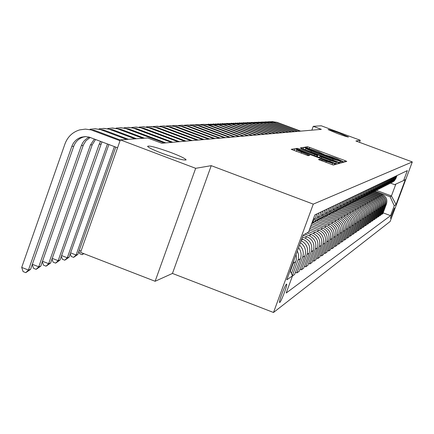 <?xml version="1.0" encoding="UTF-8"?>
<svg xmlns="http://www.w3.org/2000/svg" width="434" height="434" viewBox="0 0 434 434"><rect width="100%" height="100%" fill="white"/><g stroke="black" fill="none" stroke-linecap="round" stroke-linejoin="round"><path stroke-width="0.65" d="M342.849 161.562L344.406 162.039L346.788 161.388L345.025 160.602L309.686 147.43L307.462 146.741L304.581 147.207L317.889 151.493L324.296 154.645L336.307 158.356L342.849 161.562M170.985 152.551C156.408 147.283 148.607 145.244 147.576 146.415C148.857 147.804 153.853 150.169 162.566 153.517C177.077 158.752 184.906 160.824 186.056 159.723C184.868 158.339 179.844 155.947 170.985 152.551M339.464 133.146C332.726 130.694 328.939 129.5 328.104 129.571L337.099 133.417C343.847 135.88 347.639 137.073 348.475 137.003L339.464 133.146M279.746 302.498C281.091 301.804 287.091 286.25 286.765 284.319L286.5 284.102C285.214 284.639 279.16 300.274 279.463 302.27L279.746 302.498M318.469 159.5L333.345 165.056L336.307 164.242L297.154 149.48L294.789 148.759L291.209 149.339L308.254 155.681L309.702 155.383L296.726 150.028L303.111 151.927L327.708 161.112L332.645 163.336L319.836 159.186L318.458 159.528M211.239 165.663L195.663 168.316L120.354 139.878L80.561 252.387L155.122 281.275L172.455 273.442L273.512 312.48L313.272 204.126L211.239 165.663L172.455 273.442M359.482 142.33L360.247 140.253L355.891 140.996L412.3 161.925L313.272 204.126M360.247 140.253L321.225 125.779L313.25 126.337L311.851 130.162M120.354 139.878L147.734 137.952L161.757 143.236L321.328 129.337L313.25 126.337M338.656 162.294L340.923 162.989L343.663 162.235L341.873 161.437L305.948 148.037L303.686 147.343L300.371 147.88L338.656 162.294M340.039 163.233L337.207 164.003L334.891 163.292L295.879 148.596L297.377 148.347L299.71 149.063L316.966 155.35L317.872 155.155L316.082 154.352L301.028 148.52L340.039 163.233M394.468 208.027L390.388 218.275L394.506 208.038M273.512 312.48L390.128 221.508L412.3 161.925M390.567 183.137L394.625 184.651L403.631 180.544L407.325 170.611L314.883 214.89L308.547 232.141L303.236 235.027L286.798 279.805L292.478 275.894L286.185 293.021L390.567 215.66L394.246 205.77L390.123 196.77L374.922 191.079L378.057 189.153L379.848 186.343L381.009 183.219M403.631 180.544L405.318 179.627L396.058 204.528L394.246 205.77M195.663 168.316L155.122 281.275M376.479 190.374L391.435 195.973L395.851 184.092M390.123 196.77L391.435 195.973L396.058 204.528M299.965 269.281L301.364 269.818L303.643 268.25L309.225 253.071C310.858 246.745 308.742 242.123 302.883 239.199L301.847 238.808M304.353 266.313L305.699 266.829L311.238 251.785C312.854 245.519 310.76 240.935 304.95 238.044L302.471 237.1M305.699 266.829L307.89 265.32L313.375 250.418C314.976 244.212 312.903 239.677 307.147 236.812L303.138 235.288M308.574 263.46L309.876 263.953L315.312 249.181C316.901 243.029 314.845 238.537 309.138 235.695L304.939 234.1M309.876 263.953L311.986 262.499L317.373 247.868C318.947 241.776 316.907 237.322 311.259 234.506L307.098 232.928M312.643 260.704L313.896 261.181L319.24 246.675C320.802 240.637 318.778 236.221 313.18 233.432L308.699 231.734M313.896 261.181L315.93 259.782L321.225 245.411C322.771 239.422 320.775 235.049 315.22 232.288L309.317 230.053M316.57 258.046L317.775 258.507L323.026 244.261C324.561 238.326 322.576 233.986 317.075 231.251L309.876 228.523M317.775 258.507L319.739 257.156L324.941 243.035C326.466 237.154 324.496 232.857 319.044 230.15L310.473 226.901M320.352 255.485L321.518 255.93L326.683 241.928C328.191 236.096 326.243 231.832 320.834 229.147L311.015 225.43M321.518 255.93L323.411 254.622L328.533 240.745C330.03 234.968 328.099 230.747 322.733 228.083L311.59 223.863M324.008 253.011L325.131 253.434L330.209 239.671C331.695 233.942 329.78 229.754 324.464 227.112L312.99 222.772M325.131 253.434L326.965 252.176L331.999 238.532C333.469 232.852 331.571 228.702 326.297 226.087L314.883 221.769M327.54 250.613L328.625 251.031L333.621 237.496C335.081 231.859 333.198 227.747 327.968 225.148L316.744 220.906M328.625 251.031L330.393 249.81L335.346 236.394C336.795 230.807 334.929 226.727 329.748 224.156L318.393 219.864M330.952 248.302L332.005 248.704L336.914 235.391C338.352 229.852 336.502 225.805 331.359 223.25L320.341 219.089M332.005 248.704L333.713 247.521L338.585 234.327C340.012 228.832 338.178 224.817 333.079 222.289L321.919 218.074M334.251 246.067L335.27 246.452L340.104 233.356C341.52 227.904 339.697 223.922 334.636 221.416L323.786 217.315M335.27 246.452L336.925 245.308L341.721 232.326C343.126 226.917 341.319 222.973 336.301 220.483L325.424 216.376M337.446 243.897L338.428 244.271L343.191 231.387C344.585 226.022 342.789 222.105 337.809 219.637L327.084 215.589M338.428 244.271L340.034 243.165L344.753 230.389C346.137 225.067 344.357 221.183 339.421 218.736L328.782 214.721M340.538 241.803L341.493 242.161L346.18 229.483C347.547 224.199 345.784 220.347 340.885 217.917L330.241 213.902M341.493 242.161L343.044 241.092L347.694 228.512C349.055 223.277 347.303 219.452 342.442 217.043L332.01 213.11M343.533 239.769L344.455 240.116L349.072 227.633C350.422 222.436 348.686 218.638 343.858 216.251L333.269 212.259L337.609 209.714L339.86 206.177L341.314 202.233M344.455 240.116L345.963 239.08L350.542 226.694C351.882 221.535 350.162 217.776 345.372 215.405L335.113 211.537M346.435 237.799L347.33 238.136L351.876 225.843C353.211 220.722 351.497 216.989 346.744 214.635L336.41 210.74M347.33 238.136L348.79 237.132L353.303 224.931C354.627 219.854 352.929 216.148 348.209 213.816L338.091 210.002M349.251 235.89L350.119 236.215L354.6 224.107C355.913 219.061 354.225 215.383 349.544 213.067L339.431 209.259M350.119 236.215L351.535 235.239L355.983 223.222C357.285 218.221 355.614 214.57 350.965 212.269L340.956 208.499M351.979 234.034L352.82 234.349L357.236 222.42C358.533 217.45 356.873 213.826 352.262 211.548L342.345 207.815M352.82 234.349L354.198 233.405L358.582 221.562C359.862 216.631 358.218 213.04 353.639 210.772L343.706 207.034M354.632 232.233L355.446 232.543L359.802 220.787C361.077 215.888 359.439 212.318 354.893 210.072L345.149 206.405M355.446 232.543L356.781 231.62L361.104 219.951C362.368 215.096 360.746 211.548 356.233 209.318L346.37 205.607M357.204 230.487L357.996 230.785L362.287 219.197C363.546 214.369 361.934 210.853 357.453 208.64L347.846 205.027M357.996 230.785L359.292 229.89L363.556 218.389C364.804 213.599 363.204 210.105 358.755 207.908L349.104 204.278M359.705 228.789L360.475 229.076L364.706 217.651C365.949 212.899 364.359 209.427 359.938 207.246L350.45 203.676M360.475 229.076L361.734 228.208L365.938 216.87C367.169 212.145 365.591 208.705 361.202 206.535L351.746 202.982M362.13 227.134L362.884 227.421L367.055 216.154C368.276 211.461 366.714 208.043 362.357 205.89L352.95 202.358M362.884 227.421L364.104 226.575L368.254 215.389C369.464 210.734 367.913 207.338 363.584 205.206L354.296 201.712M364.495 225.534L365.222 225.805L369.339 214.694C370.549 210.072 369.003 206.698 364.706 204.577L355.359 201.067M365.222 225.805L366.415 224.986L370.506 213.951C371.699 209.362 370.169 206.014 365.9 203.904L356.753 200.47M366.79 223.971L367.5 224.237L371.564 213.278C372.752 208.716 371.227 205.391 366.99 203.296L357.768 199.835M367.5 224.237L368.656 223.439L372.692 212.557C373.875 208.027 372.361 204.723 368.151 202.645L359.13 199.26M369.025 222.452L369.714 222.713L373.723 211.895C374.9 207.398 373.397 204.116 369.215 202.054L360.171 198.658M369.714 222.713L370.842 221.931L374.824 211.195C375.99 206.725 374.499 203.465 370.343 201.419L361.419 198.067M371.2 220.971L371.867 221.226L375.828 210.555C376.989 206.112 375.502 202.873 371.374 200.839L362.499 197.508M371.867 221.226L372.969 220.467L376.902 209.872C378.052 205.461 376.576 202.244 372.481 200.22L363.632 196.906M373.316 219.528L373.967 219.778L377.878 209.248C379.023 204.864 377.558 201.669 373.484 199.662L364.744 196.385M373.967 219.778L375.041 219.04L378.92 208.58C380.059 204.224 378.605 201.05 374.558 199.06L365.764 195.761M375.377 218.128L376.012 218.367L379.875 207.973C381.003 203.644 379.56 200.492 375.535 198.512L366.914 195.278M376.012 218.367L377.059 217.651L380.889 207.322C382.012 203.025 380.58 199.895 376.582 197.926L367.913 194.676M377.385 216.761L378.009 216.995L381.817 206.73C382.934 202.461 381.508 199.347 377.537 197.389L369.019 194.199M378.009 216.995L379.023 216.295L382.81 206.096C383.916 201.853 382.5 198.761 378.556 196.819L370.045 193.629M379.343 215.427L379.951 215.655L383.71 205.521C384.817 201.305 383.406 198.229 379.484 196.298L371.048 193.141M379.951 215.655L380.938 214.971L384.681 204.902C385.777 200.714 384.378 197.66 380.482 195.739L372.106 192.604M381.253 214.13L381.844 214.347L385.56 204.343C386.651 200.177 385.256 197.139 381.388 195.235L373.012 192.099M381.844 214.347L382.81 213.685L386.504 203.741C387.584 199.602 386.206 196.586 382.354 194.692L374.103 191.6M383.113 212.861L390.567 215.66M295.408 272.362L296.861 272.921L299.227 271.293L304.918 255.821C306.48 250.413 304.988 246.029 300.426 242.671M292.451 275.964L294.637 274.456L300.436 258.68C301.738 254.715 301.12 251.053 298.587 247.7M392.081 182.394L394.322 180.886L395.927 178.374L396.969 175.575M390.719 183.034L393.426 181.336L395.043 178.808L396.09 175.998M390.318 183.294L392.591 181.759L394.218 179.22L395.271 176.388M388.924 183.945L391.674 182.226L393.312 179.671L394.37 176.817M388.511 184.217L390.817 182.665L392.466 180.088L393.529 177.218M387.079 184.889L389.878 183.143L391.539 180.549L392.607 177.663M386.656 185.166L389 183.587L390.671 180.978L391.745 178.076M385.186 185.85L388.034 184.076L389.716 181.455L390.801 178.526M384.752 186.137L387.133 184.537L388.826 181.895L389.916 178.954M383.244 186.842L386.146 185.041L387.844 182.378L388.945 179.416M382.799 187.135L385.218 185.508L386.933 182.833L388.039 179.85M381.253 187.857L384.204 186.023L385.929 183.332L387.041 180.327M380.797 188.161L383.255 186.512L384.985 183.799L386.108 180.777M379.202 188.898L382.208 187.038L383.954 184.309L385.083 181.266M378.736 189.213L381.231 187.537L382.989 184.786L384.128 181.727M377.097 189.973L380.162 188.079L381.931 185.313L383.076 182.231M376.614 190.293L379.159 188.589L380.938 185.806L382.088 182.703M374.439 191.405L377.021 189.674L378.828 186.853L379.994 183.701M372.708 192.208L375.893 190.249L377.71 187.407L378.882 184.238M372.198 192.55L374.83 190.792L376.658 187.927L377.84 184.738M370.419 193.369L373.663 191.383L375.508 188.497L376.701 185.285M369.898 193.721L372.573 191.936L374.428 189.034L375.627 185.795M368.059 194.568L371.374 192.55L373.24 189.62L374.45 186.36M367.527 194.937L370.251 193.119L372.133 190.173L373.349 186.886M365.634 195.805L369.014 193.748L370.913 190.781L372.133 187.466M365.086 196.179L367.858 194.334L369.768 191.345L370.999 188.014M363.133 197.074L366.584 194.98L368.509 191.969L369.752 188.611M362.569 197.465L365.39 195.588L367.332 192.555L368.58 189.17M360.562 198.387L364.083 196.255L366.036 193.195L367.294 189.788M359.976 198.788L362.851 196.879L364.82 193.797L366.09 190.363M357.904 199.738L361.5 197.568L363.486 194.459L364.766 190.998M357.301 200.155L360.236 198.208L362.233 195.083L363.524 191.595M355.164 201.132L358.842 198.918L360.855 195.767L362.157 192.251M354.545 201.56L357.535 199.58L359.564 196.407L360.871 192.864M352.337 202.569L356.097 200.313L358.142 197.112L359.461 193.537M351.697 203.014L354.746 201.002L356.808 197.774L358.137 194.172M349.419 204.051L353.265 201.756L355.337 198.501L356.683 194.871M348.757 204.512L351.871 202.461L353.965 199.184L355.316 195.528M346.403 205.586L350.336 203.242L352.446 199.933L353.808 196.244M345.724 206.063L348.898 203.975L351.025 200.638L352.397 196.922M343.283 207.17L347.314 204.777L349.457 201.414L350.84 197.665M342.583 207.664L345.827 205.537L347.987 202.146L349.381 198.365M340.061 208.808L344.189 206.367L346.365 202.949L347.775 199.135M339.339 209.324L342.648 207.148L344.846 203.703L346.261 199.862M336.724 210.501L340.956 208.011L343.169 204.533L344.601 200.654M335.976 211.038L339.361 208.819L341.596 205.315L343.039 201.403M332.498 212.812L335.959 210.55L338.232 206.985L339.697 203.003M329.694 214.071L334.142 211.477L336.431 207.875L337.912 203.861M328.891 214.651L332.433 212.345L334.744 208.711L336.236 204.664M325.983 215.953L330.545 213.3L332.878 209.638L334.386 205.548M325.153 216.561L328.777 214.201L331.131 210.506L332.645 206.383M322.131 217.906L326.824 215.199L329.194 211.461L330.73 207.3M321.274 218.541L324.985 216.132L327.377 212.367L328.923 208.163M318.138 219.935L322.956 217.163L325.375 213.36L326.932 209.117M317.249 220.591L321.046 218.134L323.487 214.293L325.061 210.018M313.983 222.04L318.941 219.203L321.404 215.329L322.994 211.005M313.06 222.729L316.956 220.212L319.446 216.3L321.046 211.938M301.364 269.818L307.006 254.487C308.634 248.384 306.681 243.794 301.153 240.707M311.726 223.488L314.769 221.324L317.276 217.374L318.898 212.969M311.851 223.147L315.241 218.383L316.874 213.935M296.861 272.921L302.606 257.291C304.06 252.626 303.035 248.568 299.531 245.112M292.364 275.65L298.424 258.914L298.63 254.85L297.388 250.96M291.404 273.55L296.205 260.188L296.471 257.655L296.042 254.622M290.346 271.234L293.276 263.248L293.926 260.389M290.124 270.751L292.478 275.894M340.587 161.269L307.76 148.922L305.72 148.542L311.324 151.037L333.052 159.148L340.587 161.269L340.034 162.772L340.598 161.258M330.193 160.439L336.377 162.289L331.522 160.113L323.01 156.934L320.71 156.229L319.82 156.43L330.193 160.439L329.835 161.41M271.673 121.547L276.963 122.323L300.664 131.133M270.067 121.672L276.339 122.35L300.095 131.182M268.445 121.677L273.8 122.464L297.789 131.388M266.796 121.808L273.16 122.491L297.209 131.437M265.131 121.813L270.556 122.605L294.843 131.643M263.443 121.949L269.899 122.638L294.247 131.692M261.735 121.949L267.23 122.757L291.822 131.903M259.999 122.09L266.557 122.784L291.209 131.958M258.246 122.095L263.823 122.909L288.724 132.175M256.472 122.236L263.129 122.936L288.089 132.229M254.671 122.236L260.319 123.061L285.539 132.451M252.848 122.388L259.608 123.093L284.894 132.511M250.998 122.388L256.727 123.223L282.274 132.739M249.127 122.54L255.995 123.256L281.612 132.793M247.234 122.54L253.038 123.386L278.921 133.032M245.308 122.697L252.29 123.419L278.243 133.086M243.36 122.697L249.246 123.554L275.476 133.33M241.38 122.86L248.476 123.587L274.776 133.39M239.378 122.86L245.356 123.728L271.939 133.639M237.349 123.028L244.564 123.761L271.217 133.699M235.288 123.023L241.353 123.907L268.299 133.954M233.199 123.202L240.539 123.94L267.561 134.019M231.083 123.196L237.235 124.086L264.556 134.28M228.935 123.381L236.4 124.124L263.796 134.345M226.754 123.37L232.998 124.276L260.709 134.616M224.546 123.56L232.141 124.314L259.923 134.686M222.306 123.554L228.642 124.471L256.744 134.963M220.027 123.75L227.758 124.509L255.935 135.034M217.716 123.739L224.156 124.666L252.664 135.316M215.373 123.945L223.244 124.71L251.834 135.392M212.996 123.929L219.533 124.873L248.46 135.685M210.577 124.14L218.595 124.916L247.608 135.755M208.125 124.129L214.77 125.084L244.13 136.059M205.635 124.346L213.799 125.128L243.246 136.135M203.107 124.33L209.861 125.301L239.666 136.45M200.541 124.563L204.143 124.357L207.712 124.965L238.754 136.531M197.931 124.542L204.794 125.529L235.06 136.851M195.278 124.78L198.956 124.563L203.183 125.372L234.116 136.932M192.588 124.759L199.569 125.762L230.302 137.263M189.853 125.008L193.597 124.78L197.307 125.41L229.331 137.35M187.07 124.981L194.172 126.001L225.392 137.692M184.244 125.242L188.068 125.003L191.85 125.643L224.394 137.779M181.374 125.214L188.595 126.251L220.32 138.137M178.45 125.486L182.351 125.236L186.842 126.082L219.289 138.224M175.482 125.453L182.833 126.506L215.08 138.592M172.461 125.741L176.443 125.475L181.027 126.332L214.011 138.685M169.39 125.703L176.877 126.771L209.655 139.064M166.265 126.001L170.334 125.719L174.359 126.392L208.548 139.162M163.086 125.958L170.708 127.043L204.045 139.553M159.853 126.267L164.009 125.979L168.121 126.657L202.9 139.65M156.56 126.223L164.323 127.325L198.235 140.057M153.207 126.549L157.455 126.24L161.665 126.934L197.052 140.16M149.801 126.495L157.71 127.623L192.219 140.583M146.323 126.842L151.39 126.56L155.67 127.439L190.987 140.692M142.791 126.782L150.853 127.927L185.974 141.126M139.184 127.14L143.627 126.799L148.748 127.737L184.7 141.24M135.517 127.075L143.741 128.242L179.502 141.69M131.779 127.455L136.319 127.091L140.833 127.824L178.179 141.804M83.816 253.651L82.118 254.66L79.71 253.727L78.934 251.281M79.281 250.288L81.06 250.977M83.361 253.472L82.118 254.66M127.97 127.384L136.357 128.572L172.781 142.276M124.081 127.78L128.735 127.401L133.357 128.144L171.403 142.395M114.408 146.589L76.091 255.002L77.811 254.46L115.764 147.099M77.811 254.46L73.617 257.373L71.165 256.423L70.308 253.744M70.617 252.881L76.091 255.002L73.617 257.373M120.126 127.704L128.686 128.909L165.799 142.884M116.09 128.122L120.853 127.715L125.594 128.475L164.367 143.008M107.469 143.963L67.297 257.78L69.082 257.216L108.88 144.495M69.082 257.216L64.791 260.194L62.295 259.223L61.351 256.299M61.606 255.572L67.297 257.78L64.791 260.194M111.972 128.035L120.717 129.267L144.397 138.191M107.773 128.475L112.661 128.046L117.516 128.817L142.857 138.294M101.93 141.869L60.017 260.085L58.161 260.671L55.617 263.123L53.073 262.136L52.037 258.952M100.601 141.365L99.185 144.272L58.161 260.671L52.243 258.371M60.017 260.085L55.617 263.123M103.487 128.383L112.422 129.636L136.564 138.739M99.115 128.844L104.127 128.393L109.113 129.175L134.958 138.853M95.583 139.466L92.214 144.81L50.588 263.064L48.657 263.671L46.08 266.172L43.487 265.163L42.342 261.697M94.411 139.021L90.44 144.945L48.657 263.671L42.494 261.273M50.588 263.064L46.08 266.172M94.655 128.741L103.786 130.016L128.41 139.309M90.104 129.229L95.247 128.752L100.362 129.549L126.739 139.428M90.229 137.442L85.943 140.768L83.469 144.766L40.774 266.167L38.762 266.801L36.147 269.346L33.505 268.315L32.252 264.55M89.295 137.144L87.044 138.332L84.429 140.524L82.851 142.553L81.332 145.645L38.762 266.801L32.338 264.295M40.774 266.167L36.147 269.346M85.455 129.115L94.786 130.417L120.289 140.052M117.56 147.777L89.203 137.117L85.286 136.602L81.391 137.187C76.78 138.69 73.601 141.755 71.843 146.377L28.454 270.056L21.7 267.42L65.013 143.784C67.704 136.715 72.587 132.088 79.677 129.891L85.379 129.115L91.097 129.896L120.05 140.741M85.547 136.602L83.285 137.079C78.69 138.576 75.521 141.625 73.775 146.231L30.554 269.395L28.454 270.056L25.807 272.65L23.105 271.597L21.7 267.42M30.554 269.395L25.807 272.65M301.397 240.029L302.883 239.199M304.95 238.044L307.147 236.812M309.138 235.695L311.259 234.506M313.18 233.432L315.22 232.288M317.075 231.251L319.044 230.15M320.834 229.147L322.733 228.083M324.464 227.112L326.297 226.087M327.968 225.148L329.748 224.156M331.359 223.25L333.079 222.289M334.636 221.416L336.301 220.483M337.809 219.637L339.421 218.736M340.885 217.917L342.442 217.043M343.858 216.251L345.372 215.405M346.744 214.635L348.209 213.816M349.544 213.067L350.965 212.269M352.262 211.548L353.639 210.772M354.893 210.072L356.233 209.318M357.453 208.64L358.755 207.908M359.938 207.246L361.202 206.535M362.357 205.89L363.584 205.206M364.706 204.577L365.9 203.904M366.99 203.296L368.151 202.645M369.215 202.054L370.343 201.419M371.374 200.839L372.481 200.22M373.484 199.662L374.558 199.06M375.535 198.512L376.582 197.926M377.537 197.389L378.556 196.819M379.484 196.298L380.482 195.739M381.388 195.235L382.354 194.692M395.043 178.808L395.927 178.374M385.56 204.343L386.504 203.741M383.71 205.521L384.681 204.902M393.312 179.671L394.218 179.22M381.817 206.73L382.81 206.096M391.539 180.549L392.466 180.088M379.875 207.973L380.889 207.322M389.716 181.455L390.671 180.978M377.878 209.248L378.92 208.58M387.844 182.378L388.826 181.895M375.828 210.555L376.902 209.872M385.929 183.332L386.933 182.833M373.723 211.895L374.824 211.195M383.954 184.309L384.985 183.799M371.564 213.278L372.692 212.557M381.931 185.313L382.989 184.786M369.339 214.694L370.506 213.951M379.848 186.343L380.938 185.806M367.055 216.154L368.254 215.389M377.71 187.407L378.828 186.853M364.706 217.651L365.938 216.87M375.508 188.497L376.658 187.927M362.287 219.197L363.556 218.389M373.24 189.62L374.428 189.034M359.802 220.787L361.104 219.951M370.913 190.781L372.133 190.173M357.236 222.42L358.582 221.562M368.509 191.969L369.768 191.345M354.6 224.107L355.983 223.222M366.036 193.195L367.332 192.555M351.876 225.843L353.303 224.931M363.486 194.459L364.82 193.797M349.072 227.633L350.542 226.694M360.855 195.767L362.233 195.083M346.18 229.483L347.694 228.512M358.142 197.112L359.564 196.407M343.191 231.387L344.753 230.389M355.337 198.501L356.808 197.774M340.104 233.356L341.721 232.326M352.446 199.933L353.965 199.184M336.914 235.391L338.585 234.327M349.457 201.414L351.025 200.638M333.621 237.496L335.346 236.394M346.365 202.949L347.987 202.146M330.209 239.671L331.999 238.532M343.169 204.533L344.846 203.703M326.683 241.928L328.533 240.745M339.86 206.177L341.596 205.315M323.026 244.261L324.941 243.035M336.431 207.875L338.232 206.985M319.24 246.675L321.225 245.411M332.878 209.638L334.744 208.711M315.312 249.181L317.373 247.868M329.194 211.461L331.131 210.506M311.238 251.785L313.375 250.418M325.375 213.36L327.377 212.367M307.006 254.487L309.225 253.071M321.404 215.329L323.487 214.293M302.606 257.291L304.918 255.821M317.276 217.374L319.446 216.3M298.033 260.21L300.436 258.68M313.234 219.376L315.241 218.383M293.276 263.248L295.776 261.653M390.432 217.939L390.736 218.052M306.952 148.14L307.462 146.741M309.296 148.493L309.686 147.43M344.504 162.012L345.025 160.602M303.073 149.019L303.686 147.343M305.786 148.499L305.948 148.037M341.346 162.875L341.873 161.437M310.983 151.971L311.324 151.037M332.71 160.075L333.052 159.148M339.762 162.685L340.251 161.356M297.073 149.171L297.377 148.347M299.357 150.028L299.71 149.063M314.297 155.605L314.65 154.64M316.565 156.452L316.966 155.35M317.287 156.723L317.856 155.166M337.701 163.868L338.238 162.403M319.82 156.43L319.419 157.52L319.825 156.446M321.269 158.209L321.621 157.244M319.522 160.043L319.836 159.186M321.827 160.916L322.196 159.907M325.961 162.457L326.33 161.453M301.196 153.213L301.565 152.204M307.527 155.518L307.874 154.564M294.127 150.571L294.789 148.759M296.964 149.996L297.154 149.48M333.909 164.898L334.457 163.406M276.963 122.323L276.339 122.35M273.8 122.464L273.16 122.491M270.556 122.605L269.899 122.638M267.23 122.757L266.557 122.784M263.823 122.909L263.129 122.936M260.319 123.061L259.608 123.093M256.727 123.223L255.995 123.256M253.038 123.386L252.29 123.419M249.246 123.554L248.476 123.587M245.356 123.728L244.564 123.761M241.353 123.907L240.539 123.94M237.235 124.086L236.4 124.124M232.998 124.276L232.141 124.314M228.642 124.471L227.758 124.509M224.156 124.666L223.244 124.71M219.533 124.873L218.595 124.916M214.77 125.084L213.799 125.128M209.861 125.301L208.857 125.35M204.794 125.529L203.763 125.572M199.569 125.762L198.501 125.811M194.172 126.001L193.07 126.05M188.595 126.251L187.461 126.299M182.833 126.506L181.656 126.554M176.877 126.771L175.656 126.826M170.708 127.043L169.45 127.097M164.323 127.325L163.021 127.384M157.71 127.623L156.359 127.683M150.853 127.927L149.453 127.987M143.741 128.242L142.287 128.307M136.357 128.572L134.849 128.638M128.686 128.909L127.119 128.979M120.717 129.267L119.084 129.337M100.894 144.142L99.185 144.272M112.422 129.636L110.719 129.712M92.214 144.81L90.44 144.945M103.786 130.016L102.012 130.097M83.187 145.504L81.332 145.645M94.786 130.417L92.936 130.498M73.775 146.231L71.843 146.377M286.402 284.183L286.765 284.319M393.426 181.336L394.322 180.886M391.674 182.226L392.591 181.759M389.878 183.143L390.817 182.665M388.034 184.076L389 183.587M386.146 185.041L387.133 184.537M384.204 186.023L385.218 185.508M382.208 187.038L383.255 186.512M380.162 188.079L381.231 187.537M378.057 189.153L379.159 188.589M375.893 190.249L377.021 189.674M373.663 191.383L374.83 190.792M371.374 192.55L372.573 191.936M369.014 193.748L370.251 193.119M366.584 194.98L367.858 194.334M364.083 196.255L365.39 195.588M361.5 197.568L362.851 196.879M358.842 198.918L360.236 198.208M356.097 200.313L357.535 199.58M353.265 201.756L354.746 201.002M350.336 203.242L351.871 202.461M347.314 204.777L348.898 203.975M344.189 206.367L345.827 205.537M340.956 208.011L342.648 207.148M337.609 209.714L339.361 208.819M334.142 211.477L335.959 210.55M330.545 213.3L332.433 212.345M326.824 215.199L328.777 214.201M322.956 217.163L324.985 216.132M318.941 219.203L321.046 218.134M314.769 221.324L316.956 220.212M312.008 222.729L312.708 222.371M185.931 160.081L186.056 159.723M341.862 161.16L341.965 160.884M323.368 154.271L323.466 153.994M305.248 149.828L305.72 148.542M317.297 156.728L317.872 155.155M335.878 163.645L336.377 162.289M332.129 164.741L332.645 163.336M296.238 151.357L296.726 150.028M83.285 137.079L81.391 137.187"/></g></svg>
